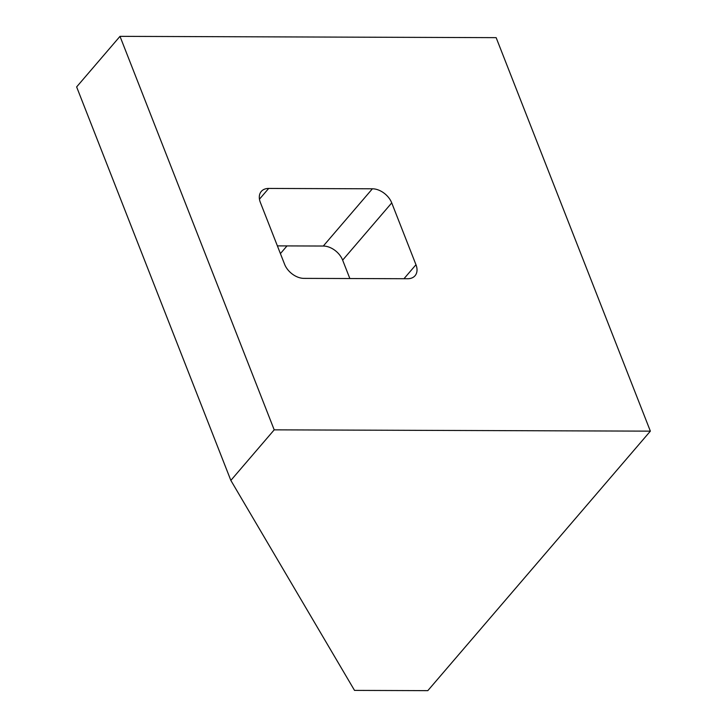 <?xml version="1.0" encoding="UTF-8"?>
<svg xmlns="http://www.w3.org/2000/svg" width="727" height="727" viewBox="0 0 727 727"><rect width="100%" height="100%" fill="white"/><g stroke="black" fill="none" stroke-linecap="round" stroke-linejoin="round"><path stroke-width="1.09" d="M268.681 188.438A16.985 11.423 40.6 0 0 261.293 191.428A16.985 11.423 40.6 0 0 260.357 202.442L284.593 264.274A16.985 11.423 40.6 0 0 303.931 278.377L407.647 278.732A16.985 11.423 40.6 0 0 415.035 275.742A16.985 11.423 40.6 0 0 415.971 264.728L391.735 202.897A16.985 11.423 40.6 0 0 372.397 188.793L268.681 188.438L259.457 199.189M277.378 245.88L323.306 246.035A16.985 11.423 -139.4 0 1 342.644 260.139L349.851 278.532M650.365 431.147L427.812 690.65L354.522 690.396L230.85 480.411L76.635 86.913L120 36.35L496.15 37.65L650.365 431.147L274.206 429.848L120 36.35M287.011 245.908L280.413 253.605M274.206 429.848L230.85 480.411M323.306 246.035L372.397 188.793M403.967 278.723L415.971 264.728M342.644 260.139L391.735 202.897"/></g></svg>

